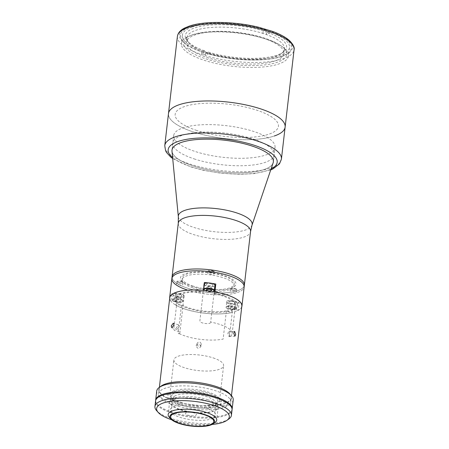 <?xml version="1.0" encoding="UTF-8"?>
<svg xmlns="http://www.w3.org/2000/svg" width="449" height="449" viewBox="0 0 449 449"><rect width="100%" height="100%" fill="white"/><g stroke="black" fill="none" stroke-linecap="round" stroke-linejoin="round"><path stroke-width="0.34" stroke-dasharray="2.25 1.68" d="M176.597 297.317L180.795 297.148A5.775 1.802 -173.4 0 0 184.146 295.913A5.775 1.802 -173.4 0 0 181.738 294.123A5.775 1.802 -173.4 0 0 176.025 293.354L175.121 301.161A5.775 1.802 6.6 0 1 177.018 301.2L173.741 329.493L174.627 330.503A5.775 1.802 -173.4 0 1 177.456 331.132A5.775 1.802 -173.4 0 1 179.864 332.922A5.775 1.802 -173.4 0 1 178.775 333.803L178.236 333.063L181.508 304.776A5.775 1.802 6.6 0 1 179.892 304.955L175.694 305.118L176.597 297.317A36.386 11.343 6.6 0 1 171.827 293.523L170.923 301.33A36.386 11.343 6.6 0 1 169.649 298.579M241.742 306.925A36.386 11.343 6.6 0 1 238.206 310.377L239.109 302.57L235.355 301.335A5.775 1.802 -173.4 0 0 227.346 300.92A5.775 1.802 -173.4 0 0 228.693 303.586L227.789 311.393A5.775 1.802 6.6 0 1 226.408 310.809L223.136 339.102A29.836 9.3 6.6 0 1 185.314 336.054A29.836 9.3 6.6 0 1 178.236 333.063M226.408 310.809A29.836 9.3 6.6 0 1 188.586 307.761A29.836 9.3 6.6 0 1 181.508 304.776M187.025 289.908A36.386 11.343 6.6 0 0 223.995 294.701A36.386 11.343 6.6 0 0 244.149 286.984A36.386 11.343 6.6 0 1 223.995 294.701A36.386 11.343 6.6 0 1 187.025 289.908A36.386 11.343 6.6 0 1 171.86 278.616M239.109 302.57A36.386 11.343 6.6 0 1 232.447 304.826L231.549 312.627A36.386 11.343 6.6 0 1 184.814 309.041A36.386 11.343 6.6 0 1 175.694 305.118M208.617 282.937A36.386 11.343 6.6 0 1 211.636 283.341M238.206 310.377L234.451 309.137L235.355 301.335M211.535 284.032A3.272 1.021 -173.4 0 0 207 283.802A3.272 1.021 -173.4 0 0 207.764 285.311A3.272 1.021 -173.4 0 0 212.298 285.542A3.272 1.021 -173.4 0 0 211.535 284.032M204.374 282.5L203.936 283.903A5.775 1.802 -173.4 0 0 203.913 284.009A5.775 1.802 -173.4 0 0 204.132 284.593M204.306 284.778A5.775 1.802 -173.4 0 0 209.442 286.456A5.775 1.802 -173.4 0 0 214.824 285.996M214.628 291.822L214.459 293.248L214.891 291.872M214.459 293.248A5.775 1.802 6.6 0 1 213.943 293.786A29.836 9.3 6.6 0 1 235.433 305.365A29.836 9.3 6.6 0 1 232.683 308.688A5.775 1.802 6.6 0 1 234.451 309.137M213.943 293.786L210.671 322.079A29.836 9.3 6.6 0 1 232.155 333.652A29.836 9.3 6.6 0 1 229.411 336.98L232.683 308.688M177.018 301.2A29.836 9.3 6.6 0 1 203.184 292.338L199.906 320.631L200.125 321.866A5.775 1.802 -173.4 0 0 204.823 323.42A5.775 1.802 -173.4 0 0 210.07 323.207L210.671 322.079M203.184 292.338A5.775 1.802 6.6 0 1 203.01 291.811A5.775 1.802 6.6 0 1 203.032 291.71L203.459 290.335M176.025 293.354L171.827 293.523M175.121 301.161L170.923 301.33M180.296 294.611A3.272 1.021 -173.4 0 0 175.761 294.381A3.272 1.021 -173.4 0 0 176.519 295.891A3.272 1.021 -173.4 0 0 181.059 296.121A3.272 1.021 -173.4 0 0 180.296 294.611M227.789 311.393L231.549 312.627M228.693 303.586L232.447 304.826M233.912 301.823A3.272 1.021 -173.4 0 0 229.372 301.588A3.272 1.021 -173.4 0 0 230.135 303.097A3.272 1.021 -173.4 0 0 234.67 303.333A3.272 1.021 -173.4 0 0 233.912 301.823M200.911 346.387C199.653 343.272 198.065 343.058 196.146 345.747C197.386 348.918 198.974 349.131 200.911 346.387L201.522 344.434C199.586 347.184 197.998 346.97 196.757 343.794L196.146 345.747M196.757 343.794C198.671 341.111 200.26 341.324 201.522 344.434M173.769 404.942A36.285 11.309 6.6 0 1 158.643 393.683A36.285 11.309 6.6 0 1 178.741 385.983A36.285 11.309 6.6 0 1 215.615 390.77A36.285 11.309 6.6 0 1 230.741 402.023A36.285 11.309 6.6 0 1 210.637 409.724A36.285 11.309 6.6 0 1 173.769 404.942M241.837 306.106A36.285 11.309 6.6 0 1 221.739 313.806A36.285 11.309 6.6 0 1 184.865 309.019A36.285 11.309 6.6 0 1 169.744 297.76M229.837 334.842L228.822 331.648L227.851 333.265L229.012 336.458L229.837 334.842M179.258 326.732L178.55 324.891L176.479 327.669L177.046 329.465L179.258 326.732M224.107 295.728A31.761 9.9 -173.4 0 0 180.071 293.472A31.761 9.9 -173.4 0 0 187.474 308.137A31.761 9.9 -173.4 0 0 231.51 310.394A31.761 9.9 -173.4 0 0 224.107 295.728M210.081 393.863A26.951 8.402 6.6 0 1 220.15 399.313A26.951 8.402 6.6 0 1 210.222 407.613A26.951 8.402 6.6 0 1 179.005 404.392A26.951 8.402 6.6 0 1 169.57 393.464A26.951 8.402 6.6 0 1 210.081 393.863M180.324 402.197A25.026 7.801 -173.4 0 0 205.754 405.498A25.026 7.801 -173.4 0 0 219.617 400.188A25.026 7.801 -173.4 0 0 218.534 397.483A25.026 7.801 -173.4 0 0 209.183 392.42A25.026 7.801 -173.4 0 0 171.563 392.05A25.026 7.801 -173.4 0 0 169.896 394.435A25.026 7.801 -173.4 0 0 180.324 402.197M213.18 357.898A25.026 7.801 6.6 0 1 223.608 365.66A25.026 7.801 6.6 0 1 209.75 370.975A25.026 7.801 6.6 0 1 184.32 367.675A25.026 7.801 6.6 0 1 173.892 359.907A25.026 7.801 6.6 0 1 187.749 354.598A25.026 7.801 6.6 0 1 213.18 357.898M233.592 304.209A5.293 1.65 -173.4 0 0 237.28 303.069A5.293 1.65 -173.4 0 0 230.455 300.712A5.293 1.65 -173.4 0 0 226.762 301.851A5.293 1.65 -173.4 0 0 233.592 304.209M230.775 308.716L228.693 307.896L229.31 307.088L232.01 307.105L234.092 307.924L233.474 308.732L230.775 308.716L231.044 306.358L228.968 305.533L228.693 307.896M231.112 301.442A3.081 0.96 -173.4 0 0 229.102 302.446A3.081 0.96 -173.4 0 0 232.936 303.479A3.081 0.96 -173.4 0 0 234.945 302.474A3.081 0.96 -173.4 0 0 231.112 301.442M173.275 294.353A5.293 1.65 -173.4 0 0 173.151 294.645A5.293 1.65 -173.4 0 0 177.737 296.828A5.293 1.65 -173.4 0 0 183.546 296.149A5.293 1.65 -173.4 0 0 183.669 295.863A5.293 1.65 -173.4 0 0 179.084 293.674A5.293 1.65 -173.4 0 0 173.275 294.353M177.159 301.509L175.076 300.69L175.699 299.881L178.393 299.898L180.476 300.718L179.858 301.526L177.159 301.509M180.442 298.759A2.464 0.769 -173.4 0 0 180.116 298.142A2.464 0.769 -173.4 0 0 176.087 297.676A2.464 0.769 -173.4 0 0 175.66 297.923A2.464 0.769 -173.4 0 0 177.518 299.04A2.464 0.769 -173.4 0 0 180.442 298.759M204.39 284.06A5.293 1.65 -173.4 0 0 206.085 285.519A5.293 1.65 -173.4 0 0 211.675 286.411A5.293 1.65 -173.4 0 0 214.908 285.278M208.976 290.93L208.134 290.823M207.634 288.157A2.464 0.769 -173.4 0 0 210.867 288.516A2.464 0.769 -173.4 0 0 211.356 287.562A2.464 0.769 -173.4 0 0 210.951 287.366A2.464 0.769 -173.4 0 0 207.326 287.091A2.464 0.769 -173.4 0 0 207.634 288.157M187.239 288.09A36.386 11.343 6.6 0 1 172.074 276.803A36.386 11.343 -173.4 0 0 196.583 290.57A36.386 11.343 -173.4 0 0 237.673 290.677A36.386 11.343 -173.4 0 0 244.357 285.166A36.386 11.343 6.6 0 1 224.203 292.883A36.386 11.343 6.6 0 1 187.239 288.09M181.604 283.285A3.272 1.021 -173.4 0 0 177.069 283.055A3.272 1.021 -173.4 0 0 177.832 284.565A3.272 1.021 -173.4 0 0 182.367 284.795A3.272 1.021 -173.4 0 0 181.604 283.285M235.22 290.492A3.272 1.021 -173.4 0 0 230.685 290.262A3.272 1.021 -173.4 0 0 231.448 291.771A3.272 1.021 -173.4 0 0 235.983 292.007A3.272 1.021 -173.4 0 0 235.22 290.492M192.907 287.916A26.182 8.161 6.6 0 1 186.806 275.826A26.182 8.161 6.6 0 1 223.097 277.69A26.182 8.161 6.6 0 1 229.203 289.773A26.182 8.161 6.6 0 1 192.907 287.916M212.848 272.706A3.272 1.021 -173.4 0 0 208.308 272.47A3.272 1.021 -173.4 0 0 209.071 273.98A3.272 1.021 -173.4 0 0 213.612 274.216A3.272 1.021 -173.4 0 0 212.848 272.706M213.056 270.887A3.272 1.021 -173.4 0 0 208.521 270.657A3.272 1.021 -173.4 0 0 209.285 272.167A3.272 1.021 -173.4 0 0 213.819 272.397A3.272 1.021 -173.4 0 0 213.056 270.887M181.817 281.467A3.272 1.021 -173.4 0 0 177.276 281.237A3.272 1.021 -173.4 0 0 178.04 282.747A3.272 1.021 -173.4 0 0 182.58 282.977A3.272 1.021 -173.4 0 0 181.817 281.467M235.433 288.679A3.272 1.021 -173.4 0 0 230.893 288.443A3.272 1.021 -173.4 0 0 231.656 289.953A3.272 1.021 -173.4 0 0 236.191 290.189A3.272 1.021 -173.4 0 0 235.433 288.679M193.121 286.097A26.182 8.161 6.6 0 1 187.014 274.008A26.182 8.161 6.6 0 1 223.31 275.871A26.182 8.161 6.6 0 1 229.411 287.955A26.182 8.161 6.6 0 1 193.121 286.097M285.126 127.089A58.712 18.302 6.6 0 1 252.607 139.544A58.712 18.302 6.6 0 1 192.947 131.804A58.712 18.302 6.6 0 1 168.476 113.591A58.712 18.302 -173.4 0 0 208.033 135.817A58.712 18.302 -173.4 0 0 274.345 135.98M194.08 158.873A51.012 15.9 -173.4 0 0 245.917 165.597A51.012 15.9 -173.4 0 0 274.171 154.77A51.012 15.9 -173.4 0 0 252.91 138.949A51.012 15.9 -173.4 0 0 201.073 132.219A51.012 15.9 -173.4 0 0 172.82 143.046A51.012 15.9 -173.4 0 0 194.08 158.873M273.048 163.105A51.012 15.9 6.6 0 1 193.261 165.973A51.012 15.9 6.6 0 1 172.012 151.414M196.83 130.491A51.977 16.203 6.6 0 1 184.713 106.492A51.977 16.203 6.6 0 1 256.772 110.19A51.977 16.203 6.6 0 1 268.889 134.184A51.977 16.203 6.6 0 1 196.83 130.491M193.031 34.624A51.977 16.203 6.6 0 1 265.084 38.317A51.977 16.203 6.6 0 1 277.201 62.31A51.977 16.203 6.6 0 1 205.148 58.617A51.977 16.203 6.6 0 1 193.031 34.624M171.989 151.195A51.012 15.9 -173.4 0 0 207.982 169.767A51.012 15.9 -173.4 0 0 263.984 169.576A51.012 15.9 -173.4 0 0 273.115 162.897M275.035 147.317A51.012 15.9 -173.4 0 0 240.664 128.01A51.012 15.9 -173.4 0 0 183.052 127.864A51.012 15.9 -173.4 0 0 173.684 135.592A51.012 15.9 -173.4 0 0 208.05 154.899A51.012 15.9 -173.4 0 0 265.662 155.04A51.012 15.9 -173.4 0 0 275.035 147.317L273.351 161.853A51.012 15.9 -173.4 0 0 273.351 161.853A51.012 15.9 -173.4 0 0 238.986 142.546A51.012 15.9 -173.4 0 0 181.368 142.4A51.012 15.9 -173.4 0 0 172.001 150.129A51.012 15.9 -173.4 0 0 172.001 150.134L172.82 143.046M232.155 289.785A2.408 0.752 -173.4 0 0 235.489 289.959A2.408 0.752 -173.4 0 0 234.934 288.847A2.408 0.752 -173.4 0 0 231.594 288.673A2.408 0.752 -173.4 0 0 232.155 289.785M209.784 271.999A2.408 0.752 -173.4 0 0 213.118 272.167A2.408 0.752 -173.4 0 0 212.557 271.056A2.408 0.752 -173.4 0 0 209.223 270.887A2.408 0.752 -173.4 0 0 209.784 271.999M178.539 282.578A2.408 0.752 -173.4 0 0 181.879 282.747A2.408 0.752 -173.4 0 0 181.317 281.635A2.408 0.752 -173.4 0 0 177.978 281.467A2.408 0.752 -173.4 0 0 178.539 282.578M230.814 288.421A27.911 8.699 -173.4 0 0 224.309 275.534A27.911 8.699 -173.4 0 0 185.611 273.548A27.911 8.699 -173.4 0 0 192.121 286.434A27.911 8.699 -173.4 0 0 230.814 288.421M191.336 35.297A53.902 16.804 -173.4 0 0 181.435 43.463A53.902 16.804 -173.4 0 0 217.748 63.865A53.902 16.804 -173.4 0 0 278.621 64.016A53.902 16.804 -173.4 0 0 288.522 55.85A53.902 16.804 -173.4 0 0 252.209 35.449A53.902 16.804 -173.4 0 0 191.336 35.297M192.301 26.94A53.902 16.804 -173.4 0 0 182.401 35.106A53.902 16.804 -173.4 0 0 218.714 55.508A53.902 16.804 -173.4 0 0 279.592 55.659A53.902 16.804 -173.4 0 0 289.493 47.493A53.902 16.804 -173.4 0 0 253.18 27.092A53.902 16.804 -173.4 0 0 192.301 26.94M265.92 31.8A55.828 17.404 6.6 0 1 269.821 33.08L270.029 31.267A55.828 17.404 -173.4 0 1 281.125 56.389A55.828 17.404 -173.4 0 1 205.709 53.049L208.488 52.106L209.391 53.549A49.087 15.3 -173.4 0 0 281.197 53.65A49.087 15.3 -173.4 0 0 284.475 48.975A49.087 15.3 -173.4 0 0 265.931 34.399A49.087 15.3 -173.4 0 0 264.018 33.748A49.087 15.3 -173.4 0 0 262.031 33.119L263.355 30.925L266.134 29.982L265.92 31.8L262.031 33.119A49.087 15.3 -173.4 0 0 213.073 27.333A49.087 15.3 -173.4 0 0 186.947 37.694A49.087 15.3 -173.4 0 0 189.068 42.992A49.087 15.3 -173.4 0 0 205.49 52.269A49.087 15.3 -173.4 0 0 207.404 52.92A49.087 15.3 -173.4 0 0 209.391 53.549L205.502 54.868A55.828 17.404 6.6 0 1 201.601 53.583L201.814 51.77L204.592 50.827L205.49 52.269L201.601 53.583M206.882 57.461A49.087 15.3 -173.4 0 0 256.761 63.932A49.087 15.3 -173.4 0 0 283.948 53.521A49.087 15.3 -173.4 0 0 263.49 38.288A49.087 15.3 -173.4 0 0 213.612 31.817A49.087 15.3 -173.4 0 0 186.419 42.234A49.087 15.3 -173.4 0 0 206.882 57.461M270.029 31.267L267.25 32.205L265.931 34.399L269.821 33.08M208.488 52.106A51.012 15.9 -173.4 0 0 283.196 52.236A51.012 15.9 -173.4 0 0 267.25 32.205M266.134 29.982A55.828 17.404 -173.4 0 0 190.718 26.648A55.828 17.404 -173.4 0 0 201.814 51.77M263.355 30.925A51.012 15.9 -173.4 0 0 205.288 25.571A51.012 15.9 -173.4 0 0 187.452 41.162A51.012 15.9 -173.4 0 0 204.592 50.827M205.709 53.049L205.502 54.868M228.861 418.973A38.502 12 6.6 0 1 170.985 418.401A38.502 12 6.6 0 1 156.6 410.616M155.567 401.008A38.502 12 -173.4 0 0 171.613 412.951A38.502 12 -173.4 0 0 210.738 418.025A38.502 12 -173.4 0 0 232.06 409.858M171.686 419.776A36.577 11.399 -173.4 0 0 171.883 419.843A36.577 11.399 -173.4 0 0 212.085 424.451M207.135 400.918A23.101 7.201 -173.4 0 0 175.11 399.279A23.101 7.201 -173.4 0 0 180.498 409.943A23.101 7.201 -173.4 0 0 212.517 411.587A23.101 7.201 -173.4 0 0 207.135 400.918M206.293 408.186A23.101 7.201 -173.4 0 0 174.268 406.547A23.101 7.201 -173.4 0 0 179.656 417.211A23.101 7.201 -173.4 0 0 211.681 418.855A23.101 7.201 -173.4 0 0 206.293 408.186M169.211 417.127A24.448 7.622 -173.4 0 0 178.343 422.071A24.448 7.622 -173.4 0 0 215.099 422.436M181.845 405.172A21.659 6.752 -173.4 0 0 214.403 405.498A21.659 6.752 -173.4 0 0 215.846 403.432A21.659 6.752 -173.4 0 0 206.821 396.714A21.659 6.752 -173.4 0 0 184.814 393.857A21.659 6.752 -173.4 0 0 172.82 398.454A21.659 6.752 -173.4 0 0 173.757 400.794A21.659 6.752 -173.4 0 0 181.845 405.172M180.947 403.73A23.584 7.352 -173.4 0 0 216.396 404.083A23.584 7.352 -173.4 0 0 208.14 394.519A23.584 7.352 -173.4 0 0 180.829 391.696A23.584 7.352 -173.4 0 0 172.135 398.959A23.584 7.352 -173.4 0 0 180.947 403.73M208.01 399.801A24.448 7.622 -173.4 0 0 183.17 396.579A24.448 7.622 -173.4 0 0 169.627 401.765A24.448 7.622 -173.4 0 0 179.819 409.353A24.448 7.622 -173.4 0 0 204.66 412.575A24.448 7.622 -173.4 0 0 218.203 407.389A24.448 7.622 -173.4 0 0 208.01 399.801M156.718 391.068A38.502 12 -173.4 0 0 172.764 403.011A38.502 12 -173.4 0 0 211.883 408.085A38.502 12 -173.4 0 0 233.211 399.919M155.64 400.581A38.502 12 -173.4 0 0 171.714 412.098A38.502 12 -173.4 0 0 210.216 417.2A38.502 12 -173.4 0 0 232.088 409.426M161.281 385.988A36.577 11.399 -173.4 0 0 174.089 400.817A36.577 11.399 -173.4 0 0 216.452 405.194A36.577 11.399 -173.4 0 0 229.927 393.93M216.098 386.589A36.285 11.309 -173.4 0 0 165.793 384.007A36.285 11.309 -173.4 0 0 174.251 400.761A36.285 11.309 -173.4 0 0 224.556 403.342A36.285 11.309 -173.4 0 0 216.098 386.589M171.748 395.176A5.489 1.712 -173.4 0 0 164.143 394.783A5.489 1.712 -173.4 0 0 165.423 397.314A5.489 1.712 -173.4 0 0 173.028 397.707A5.489 1.712 -173.4 0 0 171.748 395.176M194.12 412.962A5.489 1.712 -173.4 0 0 186.515 412.575A5.489 1.712 -173.4 0 0 187.794 415.106A5.489 1.712 -173.4 0 0 195.399 415.493A5.489 1.712 -173.4 0 0 194.12 412.962M225.364 402.383A5.489 1.712 -173.4 0 0 217.759 401.99A5.489 1.712 -173.4 0 0 219.033 404.527A5.489 1.712 -173.4 0 0 226.644 404.914A5.489 1.712 -173.4 0 0 225.364 402.383M203.936 283.903L203.032 291.71M180.795 297.148L179.892 304.955M229.854 305.892A5.293 1.65 6.6 0 1 236.685 308.25A5.293 1.65 6.6 0 1 232.992 309.389A5.293 1.65 6.6 0 1 226.167 307.032A5.293 1.65 6.6 0 1 229.854 305.892M232.879 309.563A5.006 1.56 -173.4 0 0 236.14 307.941A5.006 1.56 -173.4 0 0 229.905 306.257A5.006 1.56 -173.4 0 0 226.644 307.885A5.006 1.56 -173.4 0 0 232.879 309.563M182.945 301.33A5.293 1.65 6.6 0 1 177.136 302.009A5.293 1.65 6.6 0 1 172.551 299.82A5.293 1.65 6.6 0 1 172.674 299.534A5.293 1.65 6.6 0 1 178.483 298.854A5.293 1.65 6.6 0 1 183.069 301.038A5.293 1.65 6.6 0 1 182.945 301.33M172.921 299.853A5.006 1.56 -173.4 0 0 176.687 302.121A5.006 1.56 -173.4 0 0 182.631 301.554A5.006 1.56 -173.4 0 0 178.865 299.287A5.006 1.56 -173.4 0 0 172.921 299.853M214.308 290.458A5.293 1.65 6.6 0 1 211.075 291.592A5.293 1.65 6.6 0 1 205.485 290.699A5.293 1.65 6.6 0 1 203.79 289.24M204.693 290.447A5.006 1.56 -173.4 0 0 205.648 290.924A5.006 1.56 -173.4 0 0 212.877 291.513M271.05 168.998A54.862 17.101 6.6 0 1 191.038 166.725A54.862 17.101 6.6 0 1 172.612 157.61M281.422 159.12A58.712 18.302 6.6 0 1 248.898 171.58A58.712 18.302 6.6 0 1 189.242 163.84A58.712 18.302 6.6 0 1 164.772 145.628M178.27 223.232A36.386 11.343 -173.4 0 0 202.78 237.005A36.386 11.343 -173.4 0 0 243.874 237.106A36.386 11.343 -173.4 0 0 250.553 231.594M178.332 216.665A37.16 11.584 -173.4 0 0 204.548 230.191A37.16 11.584 -173.4 0 0 245.339 230.056A37.16 11.584 -173.4 0 0 251.996 225.185M177.411 36.369A58.712 18.302 -173.4 0 0 216.968 58.589A58.712 18.302 -173.4 0 0 283.28 58.757A58.712 18.302 -173.4 0 0 294.061 49.861M281.927 56.428A56.787 17.702 -173.4 0 0 268.693 30.206A56.787 17.702 -173.4 0 0 189.966 26.171A56.787 17.702 -173.4 0 0 203.201 52.387A56.787 17.702 -173.4 0 0 281.927 56.428M232.155 333.652L235.433 305.365M203.913 284.009L203.01 291.811M184.146 295.913L179.864 332.922M158.643 393.683L159.378 387.335M228.822 331.648L234.659 331.413M178.55 324.891L173.331 323.173M177.046 329.465L171.827 327.748M229.012 336.458L234.849 336.222M230.741 402.023L231.471 395.676M218.534 397.483L220.15 399.313M219.617 400.188L223.608 365.66M169.896 394.435L173.892 359.907M171.563 392.05L169.57 393.464M237.28 303.069L236.685 308.25C235.759 308.688 238.38 308.968 232.908 309.58C227.643 308.811 225.392 307.958 226.167 307.032L226.762 301.851M173.151 294.645L172.551 299.82C171.894 300.286 173.067 301.015 176.053 302.014C177.535 302.441 179.415 302.474 181.705 302.115L183.069 301.038L183.669 295.863M180.116 298.142L178.208 296.997L176.087 297.676M204.598 290.436L205.575 290.918L212.955 291.53M207.326 287.091L209.447 286.417L211.356 287.562M172.702 158.559L190.258 166.747L203.487 170.328L220.611 173.179L240.019 174.347L254.229 173.623L270.741 169.902M273.351 161.87L274.171 154.77M173.684 135.592L172.001 150.129M182.401 35.106L181.435 43.463M289.493 47.493L288.522 55.85M284.475 48.975L283.948 53.521M189.068 42.992L187.452 41.162M186.947 37.694L186.419 42.234M281.197 53.65L283.196 52.236M215.846 403.432L213.746 421.605M214.403 405.498L216.396 404.083M169.627 401.765L168.156 414.489M218.203 407.389L216.727 420.107M173.757 400.794L172.135 398.959M172.82 398.454L170.721 416.627"/><path stroke-width="0.67" d="M211.636 283.341A36.386 11.343 6.6 0 1 215.801 284.037L214.897 291.844A36.386 11.343 6.6 0 1 226.767 294.83A36.386 11.343 6.6 0 1 241.932 306.117A36.386 11.343 6.6 0 1 241.742 306.925M187.025 289.908A36.386 11.343 6.6 0 1 171.86 278.616A36.386 11.343 6.6 0 1 192.015 270.899A36.386 11.343 6.6 0 1 228.984 275.697A36.386 11.343 6.6 0 1 244.149 286.984L244.357 285.166A36.386 11.343 -173.4 0 0 219.847 271.392A36.386 11.343 -173.4 0 0 178.753 271.291A36.386 11.343 -173.4 0 0 172.074 276.803A36.386 11.343 6.6 0 1 192.223 269.08A36.386 11.343 6.6 0 1 229.192 273.879A36.386 11.343 6.6 0 1 244.357 285.166L250.553 231.594A36.386 11.343 -173.4 0 0 226.043 217.821A36.386 11.343 -173.4 0 0 184.954 217.72A36.386 11.343 -173.4 0 0 178.27 223.232L171.86 278.616A36.386 11.343 6.6 0 1 192.015 270.899A36.386 11.343 6.6 0 1 228.984 275.697A36.386 11.343 6.6 0 1 244.149 286.984L241.932 306.117M169.649 298.579A36.386 11.343 6.6 0 1 169.649 297.754A36.386 11.343 6.6 0 1 203.47 290.307L204.374 282.5A36.386 11.343 6.6 0 1 208.617 282.937M214.824 285.996A5.775 1.802 -173.4 0 0 215.363 285.441L215.801 284.037M171.243 325.946L173.331 323.173L174.021 325.009L171.827 327.748L171.243 325.946M159.378 387.335L169.744 297.76A36.285 11.309 6.6 0 1 189.843 290.065A36.285 11.309 6.6 0 1 226.711 294.847A36.285 11.309 6.6 0 1 241.837 306.106L231.471 395.676M233.693 333.035L234.659 331.413L235.68 334.612L234.849 336.222L233.693 333.035M213.213 283.824A5.293 1.65 -173.4 0 0 207.623 282.926A5.293 1.65 -173.4 0 0 204.39 284.06L203.79 289.24A5.293 1.65 6.6 0 1 207.023 288.106A5.293 1.65 6.6 0 1 212.613 288.999A5.293 1.65 6.6 0 1 214.308 290.458L214.908 285.278A5.293 1.65 -173.4 0 0 213.213 283.824M208.134 290.823L206.321 290.105L206.938 289.302L209.638 289.313L211.72 290.138L211.097 290.941L208.976 290.93M177.411 36.369C177.984 32.917 180.341 30.167 184.477 28.113L189.136 26.165C204.312 20.794 234.642 21.339 258.573 27.232L272.341 31.323C279.716 34.017 285.339 37.02 289.201 40.331C293.18 44.316 294.802 47.493 294.061 49.861A58.712 18.302 -173.4 0 0 254.504 27.642A58.712 18.302 -173.4 0 0 188.193 27.473A58.712 18.302 -173.4 0 0 177.411 36.369L168.476 113.591A58.712 18.302 6.6 0 1 200.995 101.132A58.712 18.302 6.6 0 1 260.656 108.871A58.712 18.302 6.6 0 1 285.126 127.089A58.712 18.302 -173.4 0 0 245.569 104.864A58.712 18.302 -173.4 0 0 179.258 104.701A58.712 18.302 -173.4 0 0 168.476 113.591L164.772 145.628A58.712 18.302 6.6 0 1 197.291 133.168A58.712 18.302 6.6 0 1 256.951 140.907A58.712 18.302 6.6 0 1 281.422 159.12L285.126 127.089A58.712 18.302 -173.4 0 1 274.345 135.98M172.012 151.414A51.012 15.9 6.6 0 1 172.001 150.146A51.012 15.9 6.6 0 1 200.254 139.319A51.012 15.9 6.6 0 1 252.091 146.043A51.012 15.9 6.6 0 1 273.351 161.87A51.012 15.9 6.6 0 1 273.048 163.105M178.27 223.232L178.332 216.665A37.16 11.584 -173.4 0 1 185.162 210.255A37.16 11.584 -173.4 0 1 228.294 210.615A37.16 11.584 -173.4 0 1 251.996 225.185L273.115 162.897A51.012 15.9 -173.4 0 0 273.351 161.864M172.001 150.134A51.012 15.9 -173.4 0 0 171.989 151.195L178.332 216.665M158.222 412.446L156.6 410.616A38.502 12 6.6 0 1 154.939 406.457A38.502 12 6.6 0 1 176.266 398.285A38.502 12 6.6 0 1 215.385 403.365A38.502 12 6.6 0 1 231.431 415.308A38.502 12 6.6 0 1 228.861 418.973L226.868 420.387A36.577 11.399 -173.4 0 0 214.061 405.559A36.577 11.399 -173.4 0 0 171.698 401.181A36.577 11.399 -173.4 0 0 158.222 412.446A36.577 11.399 -173.4 0 0 171.686 419.776M231.431 415.308L232.06 409.858A38.502 12 -173.4 0 0 216.014 397.915A38.502 12 -173.4 0 0 176.895 392.836A38.502 12 -173.4 0 0 155.567 401.008L154.939 406.457M212.085 424.451A36.577 11.399 -173.4 0 0 226.868 420.387M205.221 414.713A22.523 7.021 -173.4 0 0 179.129 412.019A22.523 7.021 -173.4 0 0 170.833 418.956A22.523 7.021 -173.4 0 0 179.246 423.514A22.523 7.021 -173.4 0 0 213.101 423.845A22.523 7.021 -173.4 0 0 205.221 414.713M213.101 423.845L215.099 422.436A24.448 7.622 -173.4 0 0 216.727 420.107A24.448 7.622 -173.4 0 0 206.54 412.524A24.448 7.622 -173.4 0 0 181.699 409.297A24.448 7.622 -173.4 0 0 168.156 414.489A24.448 7.622 -173.4 0 0 169.211 417.127L170.833 418.956M179.746 423.345A21.659 6.752 -173.4 0 0 201.753 426.196A21.659 6.752 -173.4 0 0 213.746 421.605A21.659 6.752 -173.4 0 0 204.722 414.887A21.659 6.752 -173.4 0 0 182.715 412.03A21.659 6.752 -173.4 0 0 170.721 416.627A21.659 6.752 -173.4 0 0 179.746 423.345M232.088 409.426A38.502 12 -173.4 0 0 232.161 409.005L233.211 399.919A38.502 12 -173.4 0 0 231.549 395.76A38.502 12 -173.4 0 0 217.164 387.975A38.502 12 -173.4 0 0 159.288 387.403A38.502 12 -173.4 0 0 156.718 391.068L155.668 400.154A38.502 12 -173.4 0 0 155.64 400.581M232.161 409.005A38.502 12 -173.4 0 0 216.115 397.056A38.502 12 -173.4 0 0 176.996 391.983A38.502 12 -173.4 0 0 155.668 400.154M231.549 395.76L229.927 393.93A36.577 11.399 -173.4 0 0 216.266 386.533A36.577 11.399 -173.4 0 0 161.281 385.988L159.288 387.403M215.363 285.441L214.628 291.822M212.877 291.513A5.006 1.56 -173.4 0 0 212.388 289.319A5.006 1.56 -173.4 0 0 205.923 288.572A5.006 1.56 -173.4 0 0 204.693 290.447M172.612 157.61A54.862 17.101 6.6 0 1 188.384 139.05A54.862 17.101 6.6 0 1 254.308 145.291A54.862 17.101 6.6 0 1 271.05 168.998M169.649 297.754L171.86 278.616M203.79 289.24L204.598 290.436M212.955 291.53L214.308 290.458M164.772 145.628L165.574 150.701L166.545 152.514L170.743 157.077L172.702 158.559M270.741 169.902L272.97 168.919L279.491 163.868L281.422 159.12M251.996 225.185L250.553 231.594M294.061 49.861L285.126 127.089"/></g></svg>
